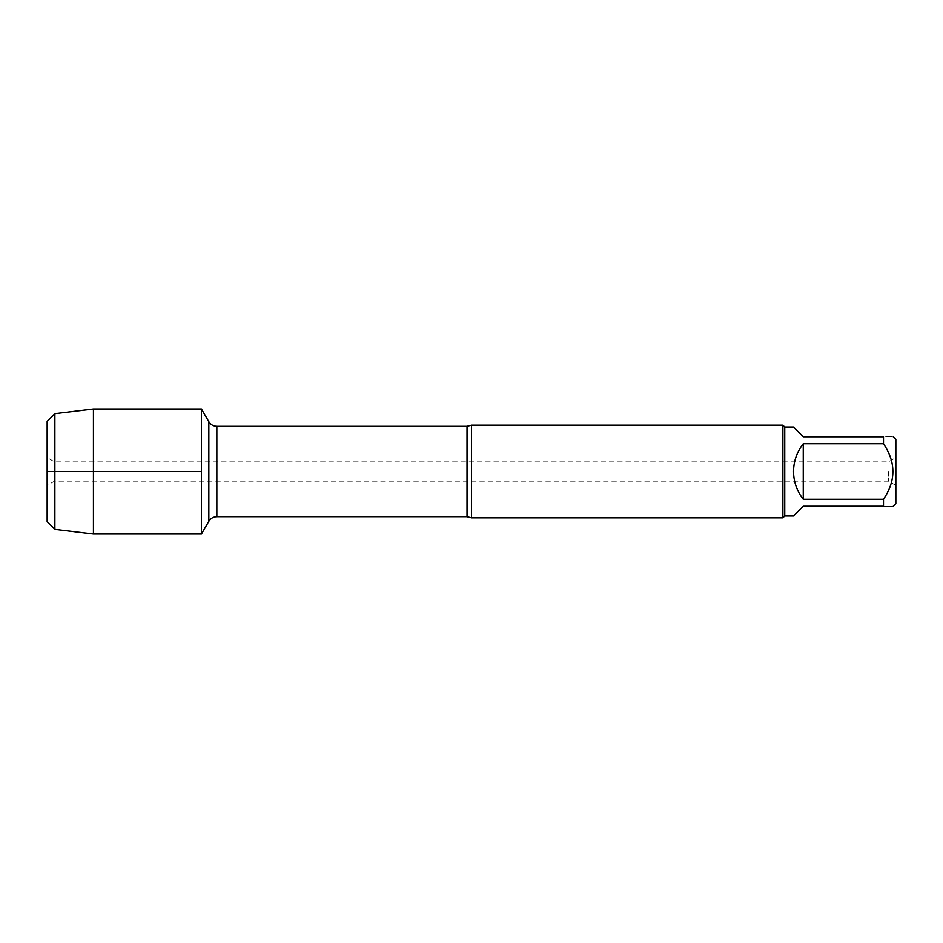<?xml version="1.0" encoding="UTF-8"?>
<svg xmlns="http://www.w3.org/2000/svg" width="943" height="943" viewBox="0 0 943 943"><rect width="100%" height="100%" fill="white"/><g stroke="black" fill="none" stroke-linecap="round" stroke-linejoin="round"><path stroke-width="0.71" stroke-dasharray="4.71 3.54" d="M888.495 471.5L888.495 481.142L888.495 471.5M201.46 471.5L201.46 534.044L201.46 471.5M471.5 517.79L471.5 425.21M782.89 425.21L782.89 517.79M895.85 471.5L895.85 485.386L895.85 471.5M895.85 503.597L895.85 439.403M793.546 515.939L803.259 506.214L883.508 506.214C896.003 506.214 896.003 506.214 883.508 506.214L883.508 499.236C896.003 480.777 896.003 462.282 883.508 443.764L883.508 436.786C896.003 436.786 896.003 436.786 883.508 436.786L803.259 436.786L793.546 427.061M803.259 499.236C790.434 480.741 790.434 462.259 803.259 443.764L803.259 499.236L883.508 499.236M803.259 443.764L883.508 443.764M784.753 427.061L784.753 515.939M54.505 471.5L54.505 461.858L54.505 471.5M47.15 457.614L47.15 485.386L47.15 457.614L54.505 461.858L888.495 461.858L895.85 457.614M93.44 408.956L93.44 534.044M54.871 529.365L54.871 413.635M467.021 426.366L467.021 516.634M216.855 516.634L216.855 426.366M208.839 421.733L208.839 521.267M895.85 485.386L888.495 481.142L54.505 481.142L47.15 485.386"/><path stroke-width="1.41" d="M471.5 425.21L471.5 517.79L782.89 517.79L782.89 425.21L471.5 425.21L467.021 426.366L216.855 426.366L216.855 516.634C213.354 516.752 210.69 518.296 208.839 521.267L208.839 421.733L201.46 408.956L201.46 534.044L201.46 408.956L93.44 408.956L93.44 534.044L201.46 534.044L208.839 521.267M893.221 436.786L895.85 439.403L895.85 503.597L893.221 506.214M803.259 506.214L793.546 515.939L784.753 515.939L784.753 427.061L793.546 427.061L803.259 436.786L883.508 436.786C896.003 436.786 896.003 436.786 883.508 436.786L883.508 443.764C896.003 462.282 896.003 480.777 883.508 499.236L883.508 506.214C896.003 506.214 896.003 506.214 883.508 506.214L803.259 506.214M803.259 443.764C796.894 451.909 793.652 461.162 793.546 471.5C793.652 481.838 796.894 491.091 803.259 499.236L803.259 443.764L883.508 443.764M803.259 499.236L883.508 499.236M47.15 421.344L47.15 521.656L47.15 421.344L54.871 413.635L54.871 529.365L93.44 534.044M201.46 471.5L47.15 471.5L201.46 471.5M471.5 517.79L467.021 516.634L467.021 426.366M467.021 516.634L216.855 516.634M216.855 426.366C213.354 426.248 210.69 424.704 208.839 421.733M784.753 427.061L782.89 425.21M784.753 515.939L782.89 517.79M47.15 521.656L54.871 529.365M54.871 413.635L93.44 408.956"/></g></svg>
